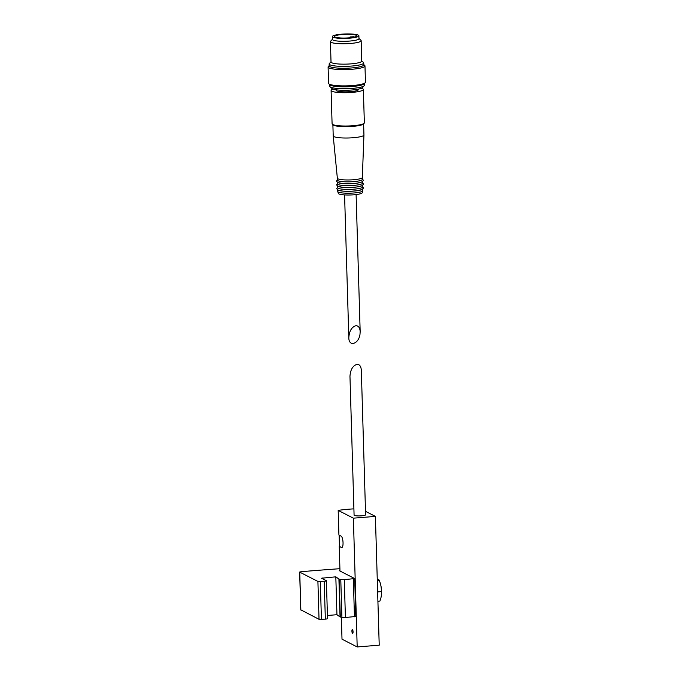 <?xml version="1.0" encoding="UTF-8"?>
<svg xmlns="http://www.w3.org/2000/svg" width="681" height="681" viewBox="0 0 681 681"><rect width="100%" height="100%" fill="white"/><g stroke="black" fill="none" stroke-linecap="round" stroke-linejoin="round"><path stroke-width="1.02" d="M352.435 629.593A1.924 0.553 -94.6 0 0 352.332 629.576A1.924 0.553 -94.6 0 0 351.941 631.534A1.924 0.553 -94.6 0 0 352.647 633.407A1.924 0.553 -94.6 0 0 353.047 631.61A1.924 0.553 -94.6 0 0 352.435 629.593M339.913 568.695A576.492 96.14 -1.7 0 0 300.968 571.717L299.734 572.151L317.908 581.429L324.216 581.259A3.073 0.511 -1.7 0 0 326.386 580.706A3.073 0.511 -1.7 0 0 326.386 580.689L321.517 578.229L335.818 576.833L338.917 579.054L340.781 579.531A3.073 0.511 -1.7 0 0 344.288 579.642L354.69 578.569L339.981 571.01L339.249 546.383L341.504 547.541A5.763 1.651 -94.6 0 0 341.794 547.601A5.763 1.651 -94.6 0 0 343.02 542.229A5.763 1.651 -94.6 0 0 341.164 536.177L338.917 535.028L338.185 510.401L353.371 518.164L375.393 516.394L365.501 511.337M353.371 518.164L357.193 646.95L342.007 639.187L341.351 617.275M357.193 646.95L379.215 645.179L375.393 516.394M341.504 547.541L339.47 546.392A34.586 5.771 -1.7 0 0 339.249 546.383M353.899 508.869A34.586 5.771 -1.7 0 0 338.185 510.401M349.966 376.321C350.426 369.672 352.784 365.671 357.048 364.318C359.619 364.352 361.041 366.335 361.322 370.251L365.603 514.785A5.763 0.962 -1.7 0 1 359.874 515.917A5.763 0.962 -1.7 0 1 354.086 515.134L349.966 376.321M339.47 546.392L339.138 535.138M300.849 609.844L319.031 619.31L325.339 619.14A3.073 0.511 -1.7 0 0 327.51 618.586A3.073 0.511 -1.7 0 0 327.51 618.569L326.386 580.723L327.51 618.586M327.416 615.479L336.942 614.713L340.04 616.935L341.905 617.412A3.073 0.511 -1.7 0 0 345.412 617.522L355.814 616.45L354.69 578.569M335.818 576.833L336.942 614.713M339.981 571.01L339.283 570.652L339.972 570.593M377.912 601.255L379.862 601.102A28.874 21.179 -23.4 0 0 381.317 595.645A30.747 30.747 0 0 0 379.947 582.153A28.874 25.997 -146.3 0 1 381.351 591.602A28.874 21.179 -23.4 0 1 381.317 595.645M377.248 578.935A28.874 4.818 178.3 0 1 379.24 580.263A28.874 25.997 -146.3 0 1 379.947 582.153M377.3 580.425L379.24 580.263M377.64 591.9L381.351 591.602M355.908 325.697C351.643 327.05 349.276 331.051 348.817 337.699C348.8 347.216 358.725 344.135 360.002 334.226L360.172 331.63C359.891 327.714 358.47 325.731 355.908 325.697M337.708 190.033L337.75 191.472A12.488 2.086 -1.7 0 0 337.767 191.565L338.338 193.438A11.977 2 -1.7 0 0 350.349 194.987A11.977 2 -1.7 0 0 362.249 192.732L362.709 190.825A12.488 2.086 -1.7 0 0 362.718 190.731L362.675 189.292M337.767 191.565A12.488 2.086 -1.7 0 0 350.298 193.183A12.488 2.086 -1.7 0 0 362.709 190.825M337.691 189.573A12.488 2.086 -1.7 0 0 350.238 191.284A12.488 2.086 -1.7 0 0 362.658 188.833M337.589 186.245L337.631 187.684A12.488 2.086 -1.7 0 0 350.179 189.395A12.488 2.086 -1.7 0 0 362.607 186.943L362.564 185.504M337.58 185.785A12.488 2.086 -1.7 0 0 350.128 187.505A12.488 2.086 -1.7 0 0 362.547 185.045M337.478 182.457L337.521 183.896A12.488 2.086 -1.7 0 0 350.068 185.607A12.488 2.086 -1.7 0 0 362.496 183.155L362.454 181.716M337.47 181.997A12.488 2.086 -1.7 0 0 350.017 183.717A12.488 2.086 -1.7 0 0 362.437 181.257M337.359 178.226A12.488 2.086 -1.7 0 0 337.359 178.252L337.41 180.107A12.488 2.086 -1.7 0 0 349.957 181.818A12.488 2.086 -1.7 0 0 362.377 179.367L362.326 177.494A12.488 2.086 -1.7 0 1 362.326 177.511L363.943 134.991A15.374 2.562 -1.7 0 0 363.943 134.966L363.62 123.814M332.881 124.734L333.213 135.877A15.374 2.562 -1.7 0 0 333.213 135.902L337.359 178.252A12.488 2.086 -1.7 0 0 349.898 179.937A12.488 2.086 -1.7 0 0 362.326 177.511M333.213 135.902A15.374 2.562 -1.7 0 0 348.655 137.979A15.374 2.562 -1.7 0 0 363.943 134.991M333.018 89.1A16.14 2.69 -1.7 0 0 331.094 90.445L332.09 123.78A16.14 2.69 -1.7 0 0 332.328 124.223L333.111 124.938A15.374 2.562 -1.7 0 0 348.323 126.615A15.374 2.562 -1.7 0 0 363.399 124.036L364.139 123.278A16.14 2.69 -1.7 0 0 364.352 122.818L363.365 89.483A16.14 2.69 -1.7 0 0 362.65 88.726A16.14 2.69 -1.7 0 0 361.373 88.258M332.328 124.223A16.14 2.69 -1.7 0 0 348.297 125.985A16.14 2.69 -1.7 0 0 364.139 123.278M331.094 90.445A16.14 2.69 -1.7 0 0 347.31 92.659A16.14 2.69 -1.7 0 0 363.365 89.483M336.073 89.79L336.091 90.292A11.143 1.856 -1.7 0 0 347.284 91.824A11.143 1.856 -1.7 0 0 358.376 89.637L358.359 89.126M329.774 84.665L329.817 86.308A17.297 2.886 -1.7 0 0 330.081 86.793L332.03 88.573A15.374 2.562 -1.7 0 0 347.242 90.258A15.374 2.562 -1.7 0 0 362.326 87.679L364.165 85.78A17.297 2.886 -1.7 0 0 364.395 85.287L364.344 83.635M330.081 86.793A17.297 2.886 -1.7 0 0 347.191 88.683A17.297 2.886 -1.7 0 0 364.165 85.78M329.204 65.614L328.344 66.5A18.447 3.073 -1.7 0 0 328.097 67.027L328.574 83.312A18.447 3.073 -1.7 0 0 328.863 83.831L330.03 84.895A17.297 2.886 -1.7 0 0 347.14 86.785A17.297 2.886 -1.7 0 0 364.105 83.891L365.203 82.75A18.447 3.073 -1.7 0 0 365.459 82.222L364.973 65.938A18.447 3.073 -1.7 0 0 364.693 65.419L363.782 64.584M328.863 83.831A18.447 3.073 -1.7 0 0 347.106 85.84A18.447 3.073 -1.7 0 0 365.203 82.75M328.097 67.027A18.447 3.073 -1.7 0 0 346.629 69.556A18.447 3.073 -1.7 0 0 364.973 65.938M331.017 61.792L329.391 63.469A17.297 2.886 -1.7 0 0 329.161 63.963L329.212 65.861A17.297 2.886 -1.7 0 0 346.586 68.228A17.297 2.886 -1.7 0 0 363.79 64.831L363.731 62.941A17.297 2.886 -1.7 0 0 363.467 62.456L361.747 60.881M329.161 63.963A17.297 2.886 -1.7 0 0 346.527 66.338A17.297 2.886 -1.7 0 0 363.731 62.941M332.464 39.277L330.625 41.166A15.374 2.562 -1.7 0 0 330.413 41.609L331.026 62.014A15.374 2.562 -1.7 0 0 346.467 64.116A15.374 2.562 -1.7 0 0 361.756 61.103L361.151 40.698A15.374 2.562 -1.7 0 0 360.913 40.273L358.972 38.485M330.413 41.609A15.374 2.562 -1.7 0 0 345.863 43.72A15.374 2.562 -1.7 0 0 361.151 40.698M332.379 36.57L332.464 39.464A13.262 2.213 -1.7 0 0 345.786 41.277A13.262 2.213 -1.7 0 0 358.972 38.681L358.887 35.787A13.262 2.213 -1.7 0 0 358.3 35.157A13.262 2.213 -1.7 0 0 343.624 34.05A13.262 2.213 -1.7 0 0 332.379 36.57A13.262 2.213 -1.7 0 0 345.701 38.391A13.262 2.213 -1.7 0 0 358.887 35.787M356.282 35.318A11.143 1.856 -1.7 0 0 343.948 34.39A11.143 1.856 -1.7 0 0 334.499 36.51A11.143 1.856 -1.7 0 0 345.693 38.034A11.143 1.856 -1.7 0 0 356.776 35.846A11.143 1.856 -1.7 0 0 356.282 35.318M337.631 37.702L340.738 37.991M350.255 36.944L354.009 36.74L350.255 36.944M299.734 572.151L300.857 610.031M317.908 581.429L319.031 619.31M320.308 581.574L321.432 619.455M324.216 581.259L325.339 619.14M322.871 577.88L322.896 578.824M338.917 579.054L340.04 616.935M339.164 579.148L340.287 617.029M340.781 579.531L341.905 617.412M344.288 579.642L345.412 617.522M353.337 578.918L354.46 616.799M299.649 572.057L300.772 609.938M360.172 331.63L356.103 194.57M348.817 337.699L344.577 194.919M362.59 186.483L363.594 187.854L362.479 189.403L357.448 190.714L350.357 191.301L343.028 191.14L337.878 190.127L336.703 188.663L337.623 187.224M362.479 182.695L363.484 184.066L362.369 185.615L357.338 186.926L350.247 187.513L342.918 187.352L337.767 186.339L336.593 184.874L337.512 183.436M362.369 178.907L363.373 180.278L362.258 181.827L357.227 183.138L350.128 183.725L342.807 183.564L337.657 182.551L336.482 181.086L337.393 179.648M350.196 37.744L350.17 36.859"/></g></svg>
